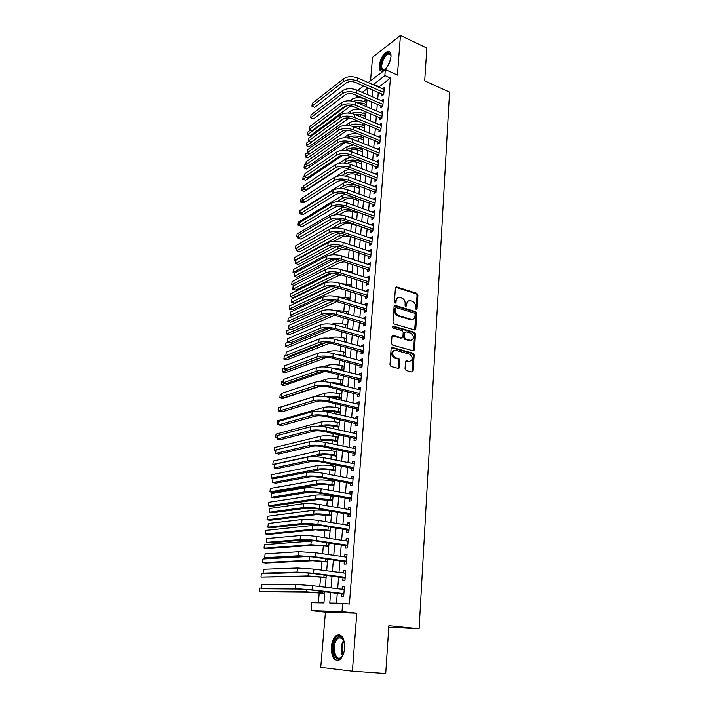 <?xml version="1.0" encoding="UTF-8"?>
<svg xmlns="http://www.w3.org/2000/svg" width="709" height="709" viewBox="0 0 709 709"><rect width="100%" height="100%" fill="white"/><g stroke="black" fill="none" stroke-linecap="round" stroke-linejoin="round"><path stroke-width="1.06" d="M416.218 309.611L417.052 308.929L417.938 295.015L416.91 293.358L396.606 286.932L395.409 287.907L394.408 301.981L395.152 303.168L396.021 302.477L396.145 300.651C396.544 298.179 397.829 297.133 400.027 297.514L401.799 298.064C403.988 299.003 405.096 300.784 405.149 303.417L405.025 305.233L405.761 306.412L406.611 305.721L406.727 303.904C407.108 301.449 408.384 300.403 410.546 300.784L412.292 301.325C414.455 302.256 415.554 304.019 415.607 306.642L415.492 308.45L416.218 309.611M416.121 309.576L417.078 295.361L416.05 293.712L395.631 287.269M395.099 303.142L395.303 300.997L396.145 300.651M405.681 306.377L405.876 304.25L406.727 303.904M344.645 648.115C344.547 637.967 341.871 633.686 336.615 635.282C333.726 637.347 331.972 641.237 331.351 646.945C331.369 657.11 334.063 661.417 339.434 659.84C342.305 657.748 344.051 653.831 344.645 648.115M390.978 56.729C391.138 52.785 390.03 51.021 387.646 51.438C383.25 53.724 380.423 58.492 379.173 65.751C378.987 69.73 380.104 71.512 382.532 71.086C386.91 68.8 389.728 64.014 390.978 56.729M405.034 368.813L406.097 370.497L411.894 372.03L413.125 370.967L414.145 354.89L413.179 353.25L392.378 347.472L391.111 348.518L389.959 364.798L390.898 366.456L398.166 368.388L399.424 367.315L399.894 360.367L398.937 358.719L395.019 357.628C391.483 353.942 391.749 351.531 395.826 350.379L409.713 354.225C413.232 357.841 412.993 360.243 408.996 361.439L406.736 360.828L405.495 361.882L405.034 368.813M352.408 671.184L356.795 613.196L325.431 612.142L320.743 667.329L352.408 671.184L385.723 673.55L388.869 625.701L419.099 628.768L449.55 92.143L424.691 80.835L426.845 48.052L400.434 35.45L397.439 75.092L385.333 69.633L384.863 75.544L390.402 78.025L349.404 603.997L342.66 603.244L341.986 611.619L311.056 610.626L311.765 602.65L323.933 602.889L324.899 591.607M356.795 613.196L341.986 611.619M414.579 329.96L415.784 328.949L416.777 313.307L415.74 311.65L395.338 305.437L394.098 306.421L392.972 322.258L394 323.933L414.579 329.96M415.465 333.957L414.464 349.812L413.25 350.849L392.458 345.044L391.474 343.386L391.962 336.491L393.22 335.463L401.657 337.865L402.889 336.837L403.199 332.317L402.189 330.651L393.353 328.09C392.387 327.141 392.449 326.512 393.522 326.211L414.473 332.308L415.465 333.957L414.605 334.267L413.595 350.104L414.464 349.812M400.434 35.45L372.535 57.323L370.541 80.755M381.956 93.907L381.788 95.972L383.729 94.581L384.296 87.491L382.461 88.82M380.999 105.765L380.83 107.848L382.78 106.483L383.356 99.331L381.469 100.669M380.042 117.712L379.873 119.812L381.823 118.474L382.399 111.269L380.458 112.616M379.067 129.765L378.898 131.883L380.857 130.58L381.442 123.304L379.475 124.678M378.092 141.924L377.915 144.06L379.882 142.784L380.467 135.446L378.5 136.846M377.108 154.181L376.931 156.334L378.898 155.085L379.492 147.694L377.516 149.12M376.107 166.544L375.938 168.715L377.906 167.501L378.509 160.039L376.514 161.501M375.105 179.014L374.928 181.203L376.913 180.015L377.516 172.491L375.513 173.98M374.095 191.59L373.918 193.796L375.903 192.644L376.506 185.058L374.494 186.573M373.076 204.272L372.89 206.505L374.884 205.38L375.495 197.722L373.475 199.273M372.039 217.069L371.862 219.32L373.856 218.221L374.476 210.502L372.447 212.088M371.002 229.973L370.825 232.242L372.828 231.187L373.448 223.397L371.401 225.01M369.956 242.992L369.77 245.279L371.782 244.259L372.411 236.398L370.355 238.047M368.902 256.126L368.715 258.43L370.727 257.447L371.365 249.515L369.354 250.525L369.292 251.199M367.829 269.376L367.643 271.707L369.664 270.749L370.302 262.755L368.29 263.73L368.228 264.466M366.757 282.74L366.571 285.089L368.591 284.176L369.238 276.102L367.218 277.042L367.147 277.848M365.676 296.22L365.481 298.595L367.51 297.718L368.166 289.573L366.136 290.477L366.066 291.355M364.577 309.833L364.382 312.226L366.42 311.375L367.076 303.168L365.046 304.037L364.967 304.985M363.469 323.561L363.274 325.972L365.321 325.165L365.986 316.879L363.939 317.712L363.859 318.731M362.361 337.413L362.157 339.85L364.213 339.079L364.878 330.713L362.831 331.511L362.742 332.601M361.236 351.389L361.032 353.844L363.088 353.117L363.761 344.68L361.714 345.434L361.617 346.604M360.092 365.489L359.897 367.971L361.962 367.289L362.636 358.772L360.58 359.481L360.482 360.73M358.949 379.723L358.745 382.231L360.819 381.584L361.501 372.987L359.436 373.661L359.33 374.99M357.797 394.089L357.593 396.615L359.667 396.012L360.358 387.336L358.284 387.965L358.178 389.374M356.627 408.588L356.423 411.14L358.506 410.573L359.197 401.817L357.123 402.411L357.008 403.9M355.448 423.22L355.244 425.79L357.327 425.276L358.036 416.44L355.953 416.981L355.829 418.558M354.261 437.985L354.057 440.581L356.148 440.112L356.857 431.187L354.766 431.692L354.633 433.35M353.064 452.891L352.852 455.515L354.952 455.081L355.67 446.085L353.569 446.537L353.437 448.283M351.85 467.94L351.637 470.581L353.738 470.2L354.465 461.116L352.364 461.524L352.222 463.358M350.627 483.121L350.414 485.798L352.524 485.461L353.259 476.288L351.15 476.652L350.999 478.566M349.395 498.454L349.174 501.157L351.292 500.864L352.036 491.603L349.918 491.922L349.759 493.934M348.146 513.936L347.933 516.657L350.051 516.418L350.795 507.068L348.677 507.343L348.509 509.443M346.887 529.561L346.666 532.317L348.801 532.122L349.555 522.684L347.428 522.905L347.25 525.094M345.62 545.336L345.398 548.119L347.534 547.977L348.296 538.45L346.16 538.618L345.974 540.905M344.335 561.271L344.113 564.072L346.249 563.983L347.02 554.358L344.884 554.482L344.689 556.866M343.041 577.356L342.819 580.184L344.964 580.148L345.735 570.435L343.599 570.497L343.395 572.987M390.402 78.025L378.703 87.172M378.278 92.312L377.729 99.065M377.312 104.188L376.745 111.047M376.328 116.161L375.761 123.136M375.345 128.232L374.76 135.33M374.343 140.409L373.758 147.623M373.342 152.692L372.739 160.021M372.331 165.073L371.72 172.535M371.303 177.569L370.683 185.146M370.275 190.172L369.646 197.873M369.238 202.88L368.591 210.706M368.184 215.696L367.537 223.654M367.129 228.626L366.464 236.717M366.057 241.672L365.383 249.896M364.984 254.832L364.302 263.19M363.894 268.108L363.203 276.599M362.804 281.5L362.095 290.132M361.696 295.015L360.978 303.789M360.58 308.645L359.853 317.57M359.454 322.4L358.71 331.466M358.32 336.288L357.566 345.496M357.168 350.29L356.405 359.658M356.015 364.426L355.236 373.944M354.846 378.695L354.057 388.364M353.667 393.087L352.869 402.916M352.479 407.622L351.664 417.61M351.283 422.28L350.45 432.437M350.069 437.081L349.227 447.406M348.846 452.023L347.986 462.507M347.614 467.107L346.745 477.76M346.364 482.333L345.478 493.163M345.106 497.7L344.211 508.707M343.838 513.219L342.926 524.403M342.562 528.879L341.632 540.249M341.268 544.698L340.32 556.255M339.957 560.668L338.999 572.411M338.636 576.789L337.661 588.727M337.307 593.07L336.483 603.129M341.738 593.601L341.508 596.455L343.661 596.473L344.441 586.662L342.296 586.671L342.084 589.259M361.98 102.849L361.812 104.737M360.961 114.512L360.757 116.914M359.942 126.264L359.685 129.189M358.905 138.122L358.603 141.578M357.859 150.078L357.513 154.066M356.813 162.131L356.414 166.668M355.75 174.281L355.306 179.377M354.677 186.538L354.181 192.201M353.605 198.892L353.055 205.14M352.515 211.353L351.921 218.186M351.416 223.929L350.769 231.356M350.308 236.602L349.608 244.632M349.174 249.612L348.474 257.668M348.013 262.995L347.339 270.687M346.834 276.492L346.196 283.822M345.646 290.123L345.035 297.071M344.441 303.869L343.874 310.436M343.236 317.747L342.695 323.916M342.013 331.741L341.508 337.511M340.781 345.868L340.311 351.239M339.531 360.128L339.106 365.082M338.282 374.52L337.883 379.049M337.493 383.534L337.431 384.278M337.014 389.046L336.651 393.141M336.261 397.607L336.146 398.963M335.729 403.705L335.41 407.365M335.029 411.814L334.852 413.79M334.444 418.505L334.161 421.713M333.771 426.144L333.549 428.75M333.141 433.438L332.902 436.195M332.512 440.608L332.229 443.861M331.821 448.522L331.626 450.818M331.236 455.205L330.899 459.104M330.491 463.748L330.332 465.565M329.951 469.943L329.552 474.507M329.153 479.116L329.038 480.454M328.657 484.805L328.196 490.052M327.797 494.634L327.726 495.476M327.345 499.81L326.831 505.747M326.025 514.956L325.449 521.594M324.695 530.243L324.048 537.599M323.348 545.682L322.639 553.764M321.983 561.253L321.221 570.08M320.619 576.984L319.777 586.565M319.227 592.857L318.368 602.783M388.771 627.181L419.099 628.768M325.431 612.142L311.056 610.626M360.367 97.771L356.937 96.309L357.008 95.511M330.669 592.29L329.774 602.996L342.66 603.244M384.863 75.544L373.218 84.77M372.783 89.919L372.216 96.69M371.782 101.821L371.206 108.707M370.78 113.83L370.195 120.831M369.761 125.936L369.167 133.053M368.742 138.149L368.131 145.38M367.705 150.459L367.094 157.815M366.668 162.884L366.039 170.355M365.614 175.407L364.984 183.011M364.559 188.045L363.912 195.773M363.487 200.789L362.831 208.641M362.414 213.648L361.741 221.625M361.324 226.614L360.642 234.723M360.225 239.695L359.534 247.946M359.117 252.891L358.417 261.275M358.001 266.212L357.292 274.729M356.875 279.647L356.148 288.306M355.741 293.198L355.005 301.999M354.597 306.873L353.844 315.824M353.437 320.672L352.674 329.774M352.276 334.604L351.496 343.847M351.097 348.651L350.308 358.045M349.9 362.831L349.103 372.385M348.704 377.144L347.889 386.848M347.49 391.59L346.666 401.454M346.276 406.168L345.434 416.192M345.035 420.88L344.184 431.072M343.794 435.734L342.926 446.085M342.536 450.729L341.658 461.249M341.268 465.857L340.373 476.554M339.983 481.136L339.079 492.011M338.689 496.557L337.768 507.609M337.387 512.137L336.447 523.357M336.066 527.859L335.118 539.265M334.737 543.732L333.771 555.324M333.398 559.755L332.406 571.543M332.042 575.947L331.032 587.929M357.673 90.424L363.637 85.94M368.148 82.554L385.333 69.633M367.43 94.625L367.989 88.102L362.219 92.383M357.646 95.786L356.937 96.309M325.271 587.229L326.3 575.212M326.672 570.798L327.691 558.967M328.072 554.527L329.065 542.89M329.446 538.415L330.429 526.964M330.811 522.453L331.777 511.189M332.166 506.651L333.115 495.573M333.505 491.009L334.435 480.099M334.834 475.509L335.747 464.776M336.146 460.15L337.05 449.595M337.449 444.942L338.335 434.564M338.734 429.884L339.611 419.666M340.01 414.96L340.869 404.91M341.277 400.177L342.128 390.287M342.527 385.536L343.36 375.805M343.776 371.029L344.592 361.448M344.999 356.654L345.806 347.224M346.222 342.403L347.011 333.133M347.428 328.294L348.208 319.174M348.624 314.309L349.395 305.34M349.812 300.448L350.565 291.621M350.99 286.72L351.735 278.034M352.151 273.107L352.887 264.563M353.304 259.618L354.03 251.208M354.447 246.245L355.156 237.976M355.581 232.995L356.281 224.859M356.707 219.861L357.389 211.858M357.823 206.842L358.497 198.972M358.931 193.938L359.587 186.201M360.021 181.149L360.677 173.528M361.111 168.467L361.75 160.978M362.184 155.891L362.813 148.527M363.247 143.431L363.868 136.181M364.311 131.076L364.913 123.942M365.357 118.82L365.959 111.809M366.393 106.669L366.987 99.774M378.748 86.578L373.262 84.176M379.483 124.633L381.274 125.378M378.509 136.74L380.308 137.475M377.525 148.961L379.333 149.679M376.532 161.28L378.349 161.989M375.531 173.696L377.356 174.396M374.529 186.228L376.364 186.919M373.51 198.866L375.353 199.548M372.482 211.619L374.334 212.283M371.445 224.469L373.306 225.125M370.399 237.444L372.278 238.082M369.354 250.525L371.232 251.154M368.29 263.73L370.178 264.342M367.218 277.042L369.114 277.644M366.136 290.477L368.042 291.071M365.046 304.037L366.961 304.604M363.939 317.712L365.871 318.27M362.831 331.511L364.772 332.051M361.714 345.434L363.664 345.965M360.58 359.481L362.538 360.004M359.436 373.661L361.413 374.166M358.284 387.965L360.269 388.461M357.123 402.411L359.117 402.88M355.953 416.981L357.956 417.441M354.766 431.692L356.778 432.136M353.569 446.537L355.599 446.962M352.364 461.524L354.403 461.931M351.15 476.652L353.197 477.042M349.918 491.922L351.974 492.294M348.677 507.343L350.751 507.697M347.428 522.905L349.51 523.242M346.16 538.618L348.252 538.937M344.884 554.482L346.985 554.784M343.599 570.497L345.708 570.78M342.296 586.671L344.423 586.937M408.242 301.059L405.876 304.25M397.669 297.807L395.303 300.997M414.668 329.977L415.917 313.635L414.889 311.978L394.337 305.739M415.119 314.282L414.393 313.121L396.473 307.688L395.604 308.38L395.471 310.312C395.507 312.944 396.606 314.734 398.786 315.682L411.123 319.369C413.329 319.759 414.614 318.704 414.995 316.205L415.119 314.282M395.711 307.99L394.762 308.716L395.604 308.38M412.541 319.449L410.263 319.688L397.935 316.01C395.764 315.062 394.656 313.281 394.621 310.648L394.762 308.716M413.312 350.866L413.595 350.104M401.755 337.892L400.798 338.166L392.254 335.747M392.742 326.548L413.569 332.601L414.428 332.291M410.307 340.329C414.313 339.132 414.508 336.748 410.901 333.177L406.027 331.768L404.795 332.778L404.493 337.298L405.486 338.955L410.307 340.329L409.447 340.63L411.344 340.417M405.069 332.051L403.944 333.088L404.795 332.778M409.447 340.63L404.626 339.257L403.643 337.599L403.944 333.088M414.605 334.267L413.569 332.601M409.953 361.519L405.805 361.085M393.903 350.601C390.819 352.639 390.907 355.076 394.16 357.912L395.312 357.726M398.228 368.405L399.034 360.651L398.077 358.993L394.452 358.01M411.929 372.039L413.276 355.174L412.31 353.534L391.421 347.747M366.562 104.719L363.043 103.222L356.6 102.53M353.259 101.352C357.044 100.182 360.925 100.359 364.896 101.883L366.739 102.663M350.831 105.854L310.152 135.8L307.52 134.772L346.409 105.951M310.152 135.8L307.52 134.772L307.803 132.034L310.657 129.907M349.697 100.829L351.425 99.535C354.987 97.381 359.374 97.115 364.577 98.746M343.661 78.699L343.386 81.677L311.951 106.253L312.252 103.381L343.661 78.699C347.587 76.262 352.32 76.04 357.868 78.043L384.136 89.556M343.386 81.677C347.304 79.257 352.045 79.045 357.602 81.039L383.897 92.507M383.48 94.767L355.696 82.492C352.01 81.163 348.855 81.305 346.24 82.918L314.725 107.387L311.951 106.253L314.725 107.387M383.064 94.386L383.791 93.872M385.209 69.385C382.186 71.175 380.724 69.89 380.804 65.538C381.15 58.59 388.319 49.967 390.446 54.061L391.013 55.958M390.969 55.648L390.641 54.877L388.505 54.035C384.978 55.86 382.709 59.68 381.708 65.494C381.566 68.676 382.461 70.102 384.411 69.766L384.96 69.562M389.808 51.872L388.479 51.899C384.11 54.159 381.3 58.9 380.059 66.105C379.882 68.676 380.352 70.368 381.477 71.184M343.324 654.31L341.118 657.624C334.169 664.572 329.933 643.816 336.908 637.745C338.388 636.372 339.868 636.106 341.339 636.948L344.299 641.76M343.617 639.802L341.827 637.799L338.583 637.861L337.723 638.534C331.697 643.701 334.595 661.905 340.852 657.527L342.341 656.144M339.841 634.812L336.598 636.301C330.536 641.494 331.369 660.008 337.803 660.478M365.569 116.356L362.033 114.885L354.677 114.388M351.309 113.387C355.2 111.862 359.392 111.925 363.885 113.564L365.738 114.335M349.032 117.978L309.009 146.781L306.359 145.77L343.874 118.589M309.009 146.781L306.359 145.77L306.651 143.005L308.911 141.366M347.809 113.023L350.361 111.162C352.985 109.47 356.476 108.973 360.846 109.665M364.559 128.09L361.005 126.636L352.816 126.415M349.413 125.582C353.304 123.667 357.788 123.588 362.866 125.342L364.736 126.105M347.126 130.243L307.848 157.85L305.198 156.849L309.514 153.791M307.848 157.85L305.198 156.849L305.49 154.075L307.121 152.905L309.895 153.933L341.711 131.44C344.352 129.96 347.561 129.853 351.318 131.112L379.218 142.376L379.953 141.897M345.824 125.351L349.298 122.887C351.487 121.452 354.482 120.893 358.284 121.212M363.549 139.921L359.977 138.485C356.592 137.333 353.596 137.378 350.999 138.618M347.587 137.918L347.951 137.67C351.806 135.57 356.432 135.419 361.847 137.218L363.717 137.971M345.079 142.66L306.687 169.008L304.019 168.015L307.724 165.463M306.687 169.008L304.019 168.015L304.312 165.215L305.889 164.125M343.714 137.83L348.225 134.701L355.953 132.991M362.529 151.85L358.94 150.432C355.333 149.253 352.24 149.342 349.661 150.707L349.253 150.982M345.7 150.397L346.861 149.608C350.725 147.561 355.377 147.419 360.81 149.2L362.689 149.945M342.864 155.253L305.517 180.246L302.832 179.271L305.889 177.215M302.832 179.271L303.133 176.452L304.71 175.38M341.437 150.485L347.135 146.612L353.747 144.937M342.536 90.663L342.252 93.677L310.746 117.756L311.047 114.876L342.536 90.663C346.462 88.279 351.221 88.067 356.795 90.052L383.188 101.414M342.252 93.677C346.187 91.293 350.937 91.098 356.521 93.065L382.949 104.391M382.559 106.634L354.615 94.492C350.911 93.18 347.747 93.313 345.123 94.891L313.529 118.882L310.746 117.756L313.529 118.882M382.116 106.235L382.842 105.721M341.392 102.734L341.109 105.765L309.532 129.366L309.833 126.45L341.392 102.734C345.336 100.394 350.104 100.199 355.714 102.158L382.231 113.369M341.109 105.765C345.053 103.443 349.829 103.248 355.439 105.198L381.991 116.373M381.637 118.607L353.525 106.598C349.803 105.304 346.621 105.428 343.998 106.97L312.332 130.465L309.532 129.366L312.332 130.465M381.158 118.181L381.885 117.685M340.24 114.911L339.957 117.969L308.309 141.064L308.61 138.131L340.24 114.911C344.193 112.616 348.988 112.439 354.615 114.371L381.274 125.422M339.957 117.969C343.909 115.691 348.704 115.514 354.34 117.437L381.025 128.453M380.706 130.678L352.426 118.802C348.686 117.526 345.496 117.641 342.855 119.156L311.118 142.155L308.309 141.064L311.118 142.155M380.192 130.226L380.928 129.738M339.088 127.186L338.796 130.27L307.068 152.852L307.378 149.9L339.088 127.186C343.05 124.944 347.862 124.775 353.516 126.681L380.299 137.581M338.796 130.27C342.757 128.045 347.578 127.877 353.242 129.774L380.051 140.639M379.767 142.855L379.218 142.376M307.13 152.922L309.895 153.933M361.501 163.876L357.894 162.485C354.27 161.315 351.159 161.404 348.58 162.724L347.437 163.469M343.723 162.99L345.77 161.652C349.643 159.649 354.305 159.525 359.773 161.271L361.661 162.007M340.329 168.104L304.338 191.572L301.644 190.615L303.993 189.073M301.644 190.615L301.945 187.77L303.523 186.724M338.893 163.354L346.045 158.63L351.611 157.043M337.918 139.567L337.617 142.677L305.827 164.745L306.137 161.767L337.918 139.567C341.889 137.378 346.719 137.227 352.408 139.106L379.324 149.847M337.617 142.677C341.596 140.506 346.435 140.355 352.125 142.225L379.076 152.922M378.819 155.138L350.202 143.537C346.417 142.287 343.209 142.394 340.55 143.83L308.672 165.809L305.827 164.745L308.672 165.809M378.243 154.633L378.978 154.163M360.464 176L356.84 174.627C353.197 173.483 350.078 173.554 347.49 174.848L345.54 176.089M341.614 175.735L344.663 173.785C348.544 171.835 353.233 171.72 358.719 173.457L360.615 174.175M304.755 201.968L303.151 202.987L300.439 202.038L334.045 180.556C338.051 178.544 342.952 178.438 348.722 180.228L376.08 190.429M300.439 202.038L300.74 199.176L302.326 198.157M335.729 176.674L344.937 170.745L349.528 169.3M336.731 152.054L336.438 155.191L304.569 176.736L304.888 173.732L336.731 152.054C340.719 149.918 345.575 149.785 351.283 151.637L378.331 162.21M336.438 155.191C340.426 153.073 345.283 152.94 350.999 154.784L378.083 165.321M377.87 167.519L349.076 156.06C345.274 154.837 342.048 154.925 339.389 156.334L307.422 177.773L304.569 176.736M377.25 166.987L377.986 166.526M359.419 188.231L355.776 186.884C352.116 185.749 348.988 185.811 346.391 187.079L343.537 188.833M339.372 188.629L343.546 186.033C347.445 184.127 352.151 184.03 357.664 185.731L359.569 186.44M302.761 213.994L301.945 214.49L299.233 213.56L300.82 212.576M299.233 213.56L299.535 210.67L343.83 182.957L347.472 181.69M335.543 164.656L335.242 167.82L303.301 188.824L303.62 185.793L335.543 164.656C339.54 162.574 344.414 162.45 350.149 164.275L377.339 174.68M335.242 167.82C339.248 165.755 344.122 165.631 349.865 167.448L377.091 177.817M376.913 180.015L347.933 168.698C344.113 167.484 340.878 167.572 338.211 168.937L306.173 189.852L303.301 188.824M376.249 179.448L376.993 179.005M358.364 200.558L354.704 199.229C351.026 198.121 347.88 198.174 345.274 199.406L341.419 201.71M299.597 224.212L298.01 225.17L298.312 222.263L342.704 195.276L345.443 194.231M336.917 201.693L342.42 198.378C345.451 196.81 349.413 196.508 354.323 197.457M298.01 225.17L299.446 225.657M375.912 192.582L346.79 181.442C342.952 180.254 339.691 180.325 337.023 181.655L304.914 202.021L302.025 201.01L302.353 197.953L334.347 177.365C338.353 175.336 343.245 175.22 349.014 177.02L376.328 187.265M375.247 192.015L375.992 191.581M357.301 212.992L353.623 211.69C349.927 210.591 346.772 210.644 344.157 211.831L339.159 214.738M298.374 235.937L296.779 236.868L297.089 233.935L343.378 206.939M334.161 214.995L341.295 210.821C343.635 209.572 346.852 209.155 350.937 209.572M296.779 236.868L298.223 237.347M333.133 190.18L332.831 193.406L300.74 213.303L301.068 210.218L333.133 190.18C337.156 188.213 342.066 188.115 347.862 189.888L375.318 199.956M332.831 193.406C336.855 191.448 341.765 191.35 347.57 193.114L375.061 203.146M374.893 205.255L345.629 194.293C341.773 193.123 338.503 193.185 335.818 194.488L303.638 214.295L300.74 213.303M374.228 204.697L374.972 204.272M356.219 225.533L352.533 224.257C348.81 223.175 345.646 223.211 343.032 224.372L336.722 227.917M297.133 247.76L295.538 248.664L295.848 245.704L341.268 219.825M330.58 228.803L340.152 223.379L348.137 222.041M295.538 248.664L296.991 249.134M331.909 203.111L331.608 206.363L299.446 225.692L299.774 222.582L331.909 203.111C335.942 201.205 340.878 201.117 346.701 202.863L374.299 212.753M331.608 206.363C335.641 204.467 340.577 204.387 346.409 206.124L374.042 215.97M373.873 218.035L344.459 207.267C340.586 206.115 337.298 206.168 334.613 207.427L302.362 226.667L299.446 225.692M373.209 217.477L373.953 217.069M355.138 238.18L351.434 236.921C347.694 235.867 344.512 235.893 341.889 237.01L334.054 241.282M339.283 232.906L338.999 236.035L294.288 260.549L294.598 257.571L339.221 232.898M338.999 236.035L345.54 234.723M294.288 260.549L295.75 261.009M330.678 216.156L330.367 219.435L298.134 238.189L298.462 235.051L330.678 216.156C334.728 214.304 339.673 214.233 345.531 215.953L373.262 225.666M330.367 219.435C334.418 217.601 339.372 217.539 345.239 219.241L373.005 228.91M372.845 230.939L343.28 220.348C339.389 219.223 336.093 219.267 333.39 220.481L301.068 239.146L298.134 238.189M372.172 230.381L372.925 229.982M350.654 244.986L354.456 246.156M347.605 249.089L340.745 249.763L331.014 254.877M338.069 246.236L337.83 248.806L293.03 272.531L293.34 269.526L337.138 246.129M337.83 248.806L343.067 247.592M293.03 272.531L294.634 273.027M329.437 229.326L329.127 232.632L296.823 250.791L297.151 247.627L329.437 229.326C333.496 227.527 338.459 227.474 344.344 229.158L372.225 238.685M329.127 232.632C333.186 230.85 338.158 230.797 344.051 232.481L371.968 241.964M371.808 243.94L342.092 233.553C338.175 232.446 334.87 232.472 332.158 233.651L299.765 251.73L296.823 250.791M371.135 243.391L371.879 243.001M346.417 257.376L353.357 259.033M344.388 261.825L339.584 262.622L327.071 268.968M336.846 259.689L336.66 261.692L291.753 284.61L292.073 281.579L334.896 259.521M336.66 261.692L340.657 260.628M291.753 284.61L294.35 285.381M328.178 242.602L327.868 245.943L295.485 263.5L295.821 260.309L328.178 242.602C332.246 240.865 337.245 240.83 343.156 242.487L371.179 251.828M327.868 245.943C331.936 244.224 336.935 244.188 342.855 245.837L370.913 255.125M370.763 257.066L340.887 246.874C336.961 245.784 333.638 245.801 330.917 246.945L298.445 264.422L295.485 263.5M370.08 256.516L370.834 256.144M343.174 270.262L352.249 272.026M341.649 274.87L338.415 275.597L293.287 297.603L290.477 296.787L335.481 274.675L338.308 273.825M290.477 296.787L290.796 293.73L332.415 273.089M326.911 256.002L326.601 259.37L294.146 276.315L294.483 273.098L326.911 256.002C330.997 254.327 336.004 254.309 341.951 255.931L370.116 265.077M326.601 259.37C330.678 257.713 335.694 257.695 341.649 259.308L369.85 268.41M369.699 270.306L339.682 260.309C335.729 259.246 332.388 259.255 329.667 260.354L297.115 277.219L294.146 276.315M369.017 269.757L369.77 269.393M340.214 283.396L351.123 285.133M339.132 288.138L292.011 309.86L289.183 309.062L335.906 287.216M289.183 309.062L289.511 305.978L329.543 286.897M325.635 269.517L325.316 272.921L292.79 289.245L293.136 286.002L325.635 269.517C329.729 267.913 334.763 267.905 340.737 269.491L369.052 278.451M325.316 272.921C329.41 271.325 334.453 271.325 340.435 272.903L368.786 281.81M368.636 283.662L338.459 273.878C334.488 272.823 331.13 272.823 328.4 273.878L295.777 290.123L292.79 289.245M367.953 283.113L368.707 282.767M337.369 296.752L349.989 298.356M336.802 301.609L290.717 322.214L287.881 321.434L333.505 300.829M287.881 321.434L288.208 318.323L292.844 316.214M324.35 283.166L324.022 286.596L291.426 302.282L291.771 299.012L324.35 283.166C328.453 281.615 333.505 281.624 339.514 283.183L367.971 291.948M324.022 286.596C328.134 285.062 333.195 285.08 339.203 286.631L367.705 295.334M367.563 297.133L337.227 287.562C333.23 286.525 329.862 286.525 327.133 287.535L294.43 303.142L291.426 302.282M366.872 296.592L367.625 296.256M334.444 310.329L348.855 311.685M334.648 315.275L289.423 334.666L286.569 333.904L331.156 314.636M286.569 333.904L286.906 330.775L290.513 329.198M323.047 296.929L322.719 300.386L290.052 315.434L290.398 312.137L323.047 296.929C327.168 295.449 332.237 295.476 338.282 297L366.89 305.552M322.719 300.386C326.84 298.923 331.918 298.959 337.971 300.474L366.615 308.982M366.473 310.728L335.986 301.369C331.972 300.359 328.586 300.341 325.839 301.307L293.074 316.276L290.052 315.434M365.782 310.188L366.544 309.868M331.608 324.173C335.712 323.136 340.4 323.269 345.691 324.571L347.702 325.139M332.441 329.109L288.111 347.224L285.248 346.479L328.604 328.622M285.248 346.479L285.585 343.324L288.067 342.287M321.735 310.817L321.407 314.309L288.66 328.692L289.015 325.369L321.735 310.817C325.865 309.408 330.961 309.452 337.032 310.941L365.791 319.289M321.407 314.309C325.537 312.917 330.642 312.961 336.713 314.45L365.516 322.746M365.383 324.447L334.728 315.301C330.695 314.317 327.301 314.282 324.545 315.213L291.7 329.517L288.66 328.692M364.683 323.907L365.445 323.605M340.355 340.807L346.249 342.128M328.985 338.237L329.712 337.945C333.744 336.722 338.672 336.793 344.512 338.158L346.541 338.716M330.022 343.103L286.791 359.88L283.919 359.153L325.697 342.801M283.919 359.153L284.247 355.971L285.878 355.333M320.415 324.837L320.078 328.364L287.26 342.075L287.615 338.716L320.415 324.837C324.554 323.499 329.667 323.552 335.774 325.014L364.683 333.15M320.078 328.364C324.226 327.035 329.348 327.097 335.454 328.551L364.408 336.633M364.275 338.29L333.46 329.357C329.401 328.4 325.998 328.356 323.233 329.233L290.309 342.881L287.26 342.075M363.575 337.75L364.337 337.457M399.202 367.998L398.538 367.794M336.004 354.278L345.07 355.847M326.167 352.47L328.471 351.611C332.512 350.45 337.466 350.53 343.333 351.868L345.363 352.408M327.319 357.256L285.461 372.642L282.572 371.933L321.975 357.336M282.572 371.933L282.909 368.733L284.539 368.122M409.031 361.448L408.127 361.714M319.077 338.991L318.74 342.544L285.851 355.572L286.206 352.187L319.077 338.991C323.224 337.714 328.373 337.785 334.506 339.212L363.566 347.135M318.74 342.544C322.896 341.286 328.045 341.366 334.178 342.784L363.283 350.654M363.159 352.258L332.184 343.555C328.107 342.615 324.678 342.562 321.913 343.395L288.918 356.352L285.851 355.572M362.459 351.717L363.221 351.442M343.785 370.834L337.121 369.327M332.326 368.113L343.883 369.69M322.976 366.89L327.221 365.392C331.271 364.293 336.243 364.399 342.137 365.693L344.184 366.225M324.226 371.613L284.123 385.51L281.216 384.819L285.169 383.445M281.216 384.819L281.553 381.593L283.192 381.008M317.729 353.268L317.384 356.857L284.424 369.185L284.788 365.773L317.729 353.268C321.886 352.063 327.053 352.151 333.221 353.543L362.441 361.244M317.384 356.857C321.558 355.67 326.725 355.767 332.893 357.141L362.157 364.798M362.033 366.349L330.89 357.877C326.787 356.964 323.357 356.893 320.574 357.682L287.508 369.947L284.424 369.185M361.324 365.809L362.095 365.552M342.598 384.748L332.548 383.082M328.781 382.213L342.695 383.666M319.165 381.557L325.954 379.288C330.013 378.26 335.011 378.384 340.94 379.652L342.988 380.157M320.388 386.245L282.767 398.485L279.851 397.82L282.404 396.978M279.851 397.82L280.197 394.558L281.827 394.009M316.365 367.679L316.019 371.303L282.988 382.922L283.352 379.475L316.365 367.679C320.539 366.544 325.723 366.65 331.927 368.006L361.306 375.486M316.019 371.303C320.202 370.187 325.396 370.302 331.599 371.64L361.014 379.067M360.899 380.573L329.588 372.331C325.466 371.445 322.01 371.365 319.227 372.101L286.082 383.658L282.988 382.922M360.19 380.033L360.961 379.794M341.392 398.795L337.449 397.855L328.994 397.27M325.236 396.623C329.419 395.941 334.143 396.154 339.416 397.27L341.481 397.758M280.108 410.414L278.469 410.919L278.814 407.631L324.678 393.318C328.746 392.361 333.762 392.494 339.726 393.725L341.791 394.222M282.386 411.273L278.469 410.919M314.991 382.222L314.645 385.882L281.535 396.774L281.898 393.3L314.991 382.222C319.183 381.167 324.385 381.291 330.616 382.603L360.154 389.861M314.645 385.882C318.837 384.845 324.048 384.969 330.288 386.281L359.871 393.477M359.755 394.922L328.276 386.928C324.128 386.059 320.663 385.971 317.871 386.662L284.655 397.492L281.535 396.774M359.038 394.39L359.809 394.16M340.187 412.957L336.217 412.053C332.237 411.264 328.879 411.158 326.158 411.734L325.883 411.814M322.037 411.326L323.065 411.034C327.15 410.156 332.193 410.316 338.193 411.504L340.267 411.982M278.726 423.663L277.086 424.133L277.432 420.818L323.384 407.471C327.469 406.585 332.503 406.736 338.494 407.932L340.577 408.411M277.086 424.133L278.637 424.461M313.6 396.907L313.254 400.594L280.073 410.759L280.445 407.25L313.6 396.907C317.8 395.923 323.038 396.065 329.304 397.341L358.993 404.369M313.254 400.594C317.455 399.637 322.692 399.787 328.967 401.055L358.71 408.021M358.594 409.403L326.946 401.657C322.781 400.815 319.298 400.709 316.498 401.347L283.201 411.45L280.073 410.759M357.877 408.88L358.657 408.668M338.964 427.252L334.976 426.375C330.97 425.613 327.602 425.497 324.873 426.029L322.728 426.588M318.447 426.215L321.762 425.347C325.856 424.549 330.926 424.726 336.952 425.87L339.035 426.331M277.325 437.019L275.686 437.453L276.031 434.112L322.081 421.758C326.184 420.942 331.236 421.111 337.262 422.272L339.345 422.732M275.686 437.453L277.246 437.772M312.199 411.725L311.854 415.456L278.602 424.859L278.965 421.323L312.199 411.725C316.418 410.821 321.673 410.981 327.966 412.221L357.832 419.01M311.854 415.456C316.063 414.57 321.328 414.738 327.638 415.961L357.531 422.688M357.425 424.026L325.608 416.52C321.416 415.704 317.924 415.598 315.106 416.183L281.748 425.533L278.602 424.859M356.707 423.503L357.487 423.3M337.723 441.68L333.717 440.838C329.694 440.094 326.308 439.97 323.57 440.449L319.041 441.53M314.007 441.344L320.441 439.793C324.554 439.066 329.641 439.261 335.703 440.369L337.803 440.821M275.916 450.49L274.268 450.889L274.622 447.521L320.769 436.168C324.882 435.423 329.96 435.61 336.013 436.735L338.113 437.187M274.268 450.889L275.845 451.199M310.79 426.685L310.436 430.452L277.113 439.093L277.485 435.521L310.79 426.685C315.018 425.861 320.291 426.047 326.627 427.243L356.645 433.784M310.436 430.452C314.663 429.645 319.945 429.831 326.291 431.019L356.352 437.506M356.246 438.782L324.252 431.533C320.043 430.744 316.533 430.62 313.715 431.152L280.268 439.74L277.113 439.093M355.528 438.259L356.308 438.073M336.483 456.241L332.45 455.426C328.409 454.708 325.006 454.566 322.258 455.001L314.495 456.676M336.864 451.766L334.754 451.332C328.675 450.25 323.57 450.038 319.449 450.711L273.204 461.045L272.841 464.439L319.112 454.372C323.242 453.716 328.347 453.928 334.435 455.01L336.545 455.435M272.841 464.439L274.427 464.741M309.363 441.796L309 445.589L275.606 453.45L275.978 449.852L309.363 441.796C313.6 441.042 318.899 441.246 325.271 442.407L355.457 448.7M309 445.589C313.245 444.862 318.554 445.066 324.926 446.218L355.156 452.457M355.058 453.671L322.887 446.688C318.66 445.926 315.124 445.784 312.297 446.262L278.788 454.079L275.606 453.45M354.332 453.148L355.112 452.989M335.224 470.927L331.174 470.147C327.106 469.455 323.694 469.305 320.938 469.686L307.44 472.291M335.605 466.487L333.487 466.07C327.372 465.024 322.24 464.794 318.111 465.396L271.769 474.675L271.405 478.105L317.774 469.083C321.913 468.507 327.044 468.738 333.159 469.775L335.286 470.182M271.405 478.105L274.312 478.628M307.919 457.039L307.564 460.877L274.091 467.94L274.472 464.306L307.919 457.039C312.173 456.374 317.499 456.596 323.898 457.713L354.252 463.757M307.564 460.877C311.809 460.23 317.145 460.46 323.552 461.568L353.951 467.55M353.862 468.702L321.514 461.984C317.26 461.249 313.706 461.098 310.879 461.524L277.29 468.543L274.091 467.94M353.126 468.188L353.915 468.046M333.957 485.754L329.88 485.009C325.794 484.344 322.365 484.176 319.599 484.513L272.983 492.409L269.961 491.886L316.427 483.928C320.574 483.432 325.723 483.68 331.874 484.681L334.01 485.071M269.961 491.886L270.324 488.43L316.763 480.206C320.911 479.683 326.051 479.931 332.202 480.941L334.329 481.331M306.465 472.433L306.102 476.306L272.557 482.563L272.938 478.894L306.465 472.433C310.728 471.848 316.081 472.097 322.515 473.169L353.047 478.956M306.102 476.306C310.365 475.739 315.727 475.987 322.17 477.06L352.736 482.785M352.648 483.875L320.122 477.423C315.842 476.723 312.279 476.554 309.434 476.927L275.774 483.139L272.557 482.563M351.912 483.37L352.701 483.237M332.672 500.722L318.252 499.473L271.538 506.288L268.498 505.783L315.062 498.914C319.218 498.489 324.394 498.764 330.58 499.721L332.725 500.093M268.498 505.783L268.862 502.3L315.399 495.157C319.555 494.714 324.722 494.979 330.908 495.946L333.053 496.327M305.003 487.978L304.631 491.886L271.015 497.319L271.405 493.615L305.003 487.978C309.275 487.473 314.645 487.739 321.124 488.776L351.815 494.306M304.631 491.886C308.911 491.408 314.291 491.674 320.769 492.702L351.513 498.161M351.425 499.198L318.713 493.021C314.415 492.338 310.834 492.161 307.981 492.48L274.25 497.869L271.015 497.319M350.689 498.684L351.478 498.578M331.378 515.824L316.896 514.566L270.076 520.282L267.018 519.803L313.679 514.043C317.854 513.697 323.047 513.981 329.268 514.902L331.431 515.257M267.018 519.803L267.39 516.285L314.025 510.25C318.199 509.886 323.384 510.161 329.596 511.092L331.75 511.455M303.514 503.674L303.142 507.617L269.455 512.208L269.845 508.468L303.514 503.674C307.803 503.257 313.201 503.541 319.715 504.533L350.583 509.789M303.142 507.617C307.431 507.227 312.837 507.52 319.36 508.495L350.273 513.688M350.193 514.663L317.295 508.77L306.518 508.185L272.708 512.731L269.455 512.208M349.448 514.158L350.237 514.06M330.075 531.068L315.523 529.809L268.605 534.4L265.529 533.948L312.288 529.304C316.48 529.047 321.691 529.348 327.948 530.235L330.119 530.571M265.529 533.948L265.902 530.394L312.642 525.475L322.214 525.67M302.016 519.52L301.644 523.508L267.887 527.23L268.277 523.464L302.016 519.52C306.323 519.192 311.738 519.502 318.288 520.441L349.333 525.431M301.644 523.508C305.942 523.198 311.375 523.517 317.933 524.447L349.014 529.366M348.943 530.27L315.868 524.669L305.038 524.04L271.148 527.726L267.887 527.23M348.199 529.765L348.988 529.694M328.763 546.453L314.14 545.194L267.125 548.642L264.032 548.208L310.888 544.716L328.799 546.019M264.032 548.208L264.413 544.627L314.885 540.79M300.51 535.525L300.129 539.549L266.292 542.403L266.69 538.592L300.51 535.525C304.817 535.286 310.267 535.614 316.852 536.509L348.075 541.224M300.129 539.549C304.445 539.327 309.895 539.664 316.489 540.55L347.756 545.194M347.685 546.036L314.415 540.719L303.541 540.054L269.58 542.872L266.292 542.403M346.931 545.531L347.729 545.478M327.434 561.989L312.74 560.722L265.627 562.999L262.516 562.6L309.47 560.27L327.461 561.617M262.516 562.6L262.897 558.984L308.45 556.45M298.985 551.682L298.595 555.75L264.696 557.708L265.095 553.871L298.985 551.682L315.399 552.736L346.798 557.168M298.595 555.75L315.035 556.822L346.479 561.173M346.417 561.953L312.961 556.937L302.025 556.219L267.993 558.151L264.696 557.708M345.655 561.457L346.462 561.413M326.087 577.667L311.331 576.39L260.992 577.108L308.043 575.974L326.113 577.365M260.992 577.108L261.373 573.475L264.749 573.368M297.443 568.006L297.053 572.11L263.074 573.156L263.482 569.283L297.443 568.006L313.936 569.132L345.513 573.262M297.053 572.11L313.564 573.253L345.186 577.312M345.132 578.021L311.481 573.306L300.501 572.553L266.398 573.572L263.074 573.156M344.37 577.525L345.177 577.507M324.731 593.495L309.904 592.219L259.45 591.749L306.598 591.829L324.757 593.265M259.45 591.749L259.84 588.08L261.515 588.071M295.883 584.482L295.493 588.63L261.444 588.754L261.851 584.845L295.883 584.482L312.447 585.678L344.211 589.516M295.493 588.63L312.075 589.844L343.892 593.61M343.838 594.248L309.993 589.844L298.959 589.037L261.444 588.754M343.067 593.752L343.874 593.761M416.201 309.257L417.052 308.929M395.17 302.823L396.021 302.477M405.752 306.066L406.611 305.721M395.808 287.305L396.641 286.95M416.05 293.712L416.91 293.358M417.078 295.361L417.938 295.015M394.496 305.774L395.338 305.437L394.496 305.774M414.889 311.978L415.74 311.65M415.917 313.635L416.777 313.307M414.925 329.26L415.784 328.949M394.621 310.648L395.471 310.312M397.988 316.028L398.839 315.7M410.263 319.688L411.123 319.369M392.369 335.774L393.22 335.463M400.798 338.166L401.657 337.865M392.777 326.486L393.522 326.211M403.643 337.599L404.493 337.298M404.688 339.274L405.548 338.973M405.867 361.103L406.736 360.828M397.971 358.958L398.83 358.674M399.034 360.651L399.894 360.367M398.564 367.59L399.424 367.315M391.528 347.764L392.378 347.472M412.23 353.507L413.09 353.224M413.276 355.174L414.145 354.89M412.257 371.232L413.125 370.967M365.144 98.985L364.896 101.883M351.425 99.535L351.292 100.979M357.868 78.043L357.602 81.039M387.406 66.681L390.526 59.459M389.693 62.153L388.789 64.253M342.518 655.869C340.409 650.375 340.825 645.119 343.741 640.094M344.087 641.016C341.747 645.491 341.383 650.162 342.996 655.01M364.107 111.029L363.885 113.564M350.361 111.162L350.184 113.201M363.061 123.18L362.866 125.342M349.298 122.887L349.058 125.528M361.998 135.428L361.847 137.218M348.225 134.701L347.951 137.67M360.934 147.782L360.81 149.2M347.135 146.612L346.861 149.608M356.795 90.052L356.521 93.065M355.714 102.158L355.439 105.198M354.615 114.371L354.34 117.437M353.516 126.681L353.242 129.774M359.862 160.243L359.773 161.271M346.045 158.63L345.77 161.652M352.408 139.106L352.125 142.225M358.781 172.81L358.719 173.457M344.937 170.745L344.663 173.785M351.283 151.637L350.999 154.784M343.83 182.957L343.546 186.033M350.149 164.275L349.865 167.448M342.704 195.276L342.42 198.378M349.014 177.02L348.722 180.228M334.347 177.365L334.045 180.556M341.578 207.702L341.295 210.821M347.862 189.888L347.57 193.114M340.435 220.224L340.152 223.379M346.701 202.863L346.409 206.124M345.531 215.953L345.239 219.241M344.344 229.158L344.051 232.481M351.398 258.395L351.345 258.98M343.156 242.487L342.855 245.837M350.273 271.405L350.184 272.478M335.605 273.257L335.481 274.675M341.951 255.931L341.649 259.308M349.138 284.522L349.005 286.108M334.356 286.95L334.285 287.783M340.737 269.491L340.435 272.903M348.004 297.753L347.818 299.854M339.514 283.183L339.203 286.631M346.852 311.1L346.621 313.724M338.282 297L337.971 300.474M345.691 324.571L345.416 327.726M337.032 310.941L336.713 314.45M344.512 338.158L344.219 341.57M335.774 325.014L335.454 328.551M343.333 351.868L343.032 355.315M328.471 351.611L328.373 352.657M334.506 339.212L334.178 342.784M342.137 365.693L341.844 369.167M327.221 365.392L327.062 367.147M333.221 353.543L332.893 357.141M340.94 379.652L340.63 383.152M325.954 379.288L325.723 381.761M331.927 368.006L331.599 371.64M339.726 393.725L339.416 397.27M324.678 393.318L324.385 396.526M330.616 382.603L330.288 386.281M338.494 407.932L338.193 411.504M323.384 407.471L323.065 411.034M329.304 397.341L328.967 401.055M337.262 422.272L336.952 425.87M322.081 421.758L321.762 425.347M327.966 412.221L327.638 415.961M336.013 436.735L335.703 440.369M320.769 436.168L320.441 439.793M326.627 427.243L326.291 431.019M334.754 451.332L334.435 455.01M319.449 450.711L319.112 454.372M325.271 442.407L324.926 446.218M333.487 466.07L333.159 469.775M318.111 465.396L317.774 469.083M323.898 457.713L323.552 461.568M332.202 480.941L331.874 484.681M316.763 480.206L316.427 483.928M322.515 473.169L322.17 477.06M330.908 495.946L330.58 499.721M315.399 495.157L315.062 498.914M321.124 488.776L320.769 492.702M329.596 511.092L329.268 514.902M314.025 510.25L313.679 514.043M319.715 504.533L319.36 508.495M328.258 526.619L327.948 530.235M312.642 525.475L312.288 529.304M318.288 520.441L317.933 524.447M326.884 542.571L326.619 545.7M311.242 540.852L310.888 544.716M316.852 536.509L316.489 540.55M325.493 558.665L325.271 561.324M309.806 556.574L309.47 560.27M315.399 552.736L315.035 556.822M324.093 574.928L323.907 577.091M308.318 572.961L308.043 575.974M313.936 569.132L313.564 573.253M322.675 591.341L322.533 593.008M306.811 589.516L306.598 591.829M312.447 585.678L312.075 589.844M395.764 287.296L396.606 286.932M397.935 316.01L398.786 315.682M404.626 339.257L405.486 338.955M413.604 332.618L414.473 332.308M394.16 357.912L395.019 357.628M398.077 358.993L398.937 358.719M412.31 353.534L413.179 353.25M390.641 54.877L390.446 54.061M390.748 55.072L388.505 54.035M341.827 637.799L341.339 636.948M342.376 638.206L338.583 637.861"/></g></svg>
